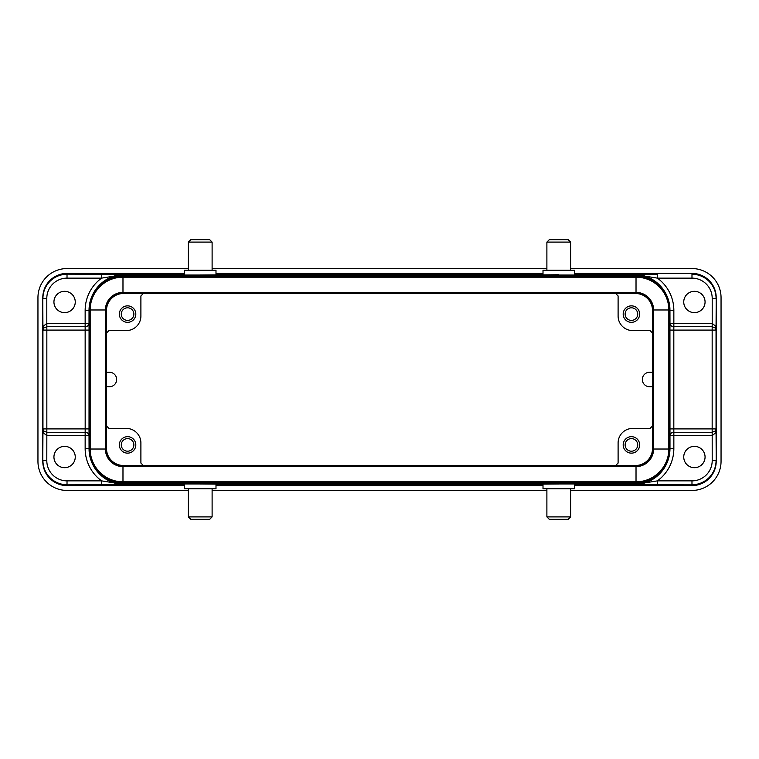 <?xml version="1.0" encoding="UTF-8"?>
<svg xmlns="http://www.w3.org/2000/svg" width="759" height="759" viewBox="0 0 759 759"><rect width="100%" height="100%" fill="white"/><g stroke="black" fill="none" stroke-linecap="round" stroke-linejoin="round"><path stroke-width="1.14" d="M546.888 242.102L570.626 242.102L568.197 239.683L549.307 239.683L546.888 242.102L546.888 270.204M574.497 274.881L574.497 270.204L543.008 270.204L543.008 274.881M558.757 274.739L543.008 274.881L558.757 274.739M570.626 516.898L546.888 516.898L549.307 519.317L568.197 519.317L570.626 516.898L570.626 488.796M543.008 484.119L543.008 488.796L574.497 488.796L574.497 484.119M558.757 483.986L543.008 484.119L558.757 483.986M188.374 242.102L212.112 242.102L209.693 239.683L190.803 239.683L188.374 242.102L188.374 270.204M215.992 274.881L215.992 270.204L184.503 270.204L184.503 274.881M200.243 275.014L215.992 274.881L200.243 275.014M623.186 444.907A8.235 8.235 0 0 0 631.422 453.142A8.235 8.235 0 0 0 639.657 444.907A8.235 8.235 0 0 0 631.422 436.672A8.235 8.235 0 0 0 623.186 444.907M625.122 444.907A6.3 6.3 0 0 0 631.422 451.197A6.3 6.3 0 0 0 637.721 444.907A6.3 6.3 0 0 0 631.422 438.607A6.3 6.3 0 0 0 625.122 444.907M119.343 444.907A8.235 8.235 0 0 0 127.578 453.142A8.235 8.235 0 0 0 135.814 444.907A8.235 8.235 0 0 0 127.578 436.672A8.235 8.235 0 0 0 119.343 444.907M121.279 444.907A6.3 6.3 0 0 0 127.578 451.197A6.3 6.3 0 0 0 133.878 444.907A6.3 6.3 0 0 0 127.578 438.607A6.3 6.3 0 0 0 121.279 444.907M119.343 314.093A8.235 8.235 0 0 0 127.578 322.328A8.235 8.235 0 0 0 135.814 314.093A8.235 8.235 0 0 0 127.578 305.858A8.235 8.235 0 0 0 119.343 314.093M121.279 314.093A6.3 6.3 0 0 0 127.578 320.393A6.3 6.3 0 0 0 133.878 314.093A6.3 6.3 0 0 0 127.578 307.803A6.3 6.3 0 0 0 121.279 314.093M623.186 314.093A8.235 8.235 0 0 0 631.422 322.328A8.235 8.235 0 0 0 639.657 314.093A8.235 8.235 0 0 0 631.422 305.858A8.235 8.235 0 0 0 623.186 314.093M625.122 314.093A6.3 6.3 0 0 0 631.422 320.393A6.3 6.3 0 0 0 637.721 314.093A6.3 6.3 0 0 0 631.422 307.803A6.3 6.3 0 0 0 625.122 314.093M652.474 372.252L649.59 372.252A7.248 7.248 0 0 0 642.342 379.5A7.248 7.248 0 0 0 649.59 386.748L652.474 386.748L652.493 372.233M683.745 457.013A10.654 10.654 0 0 0 694.4 467.677A10.654 10.654 0 0 0 705.064 457.013A10.654 10.654 0 0 0 694.4 446.358A10.654 10.654 0 0 0 683.745 457.013M53.936 457.013A10.654 10.654 0 0 0 64.6 467.677A10.654 10.654 0 0 0 75.255 457.013A10.654 10.654 0 0 0 64.6 446.358A10.654 10.654 0 0 0 53.936 457.013M53.936 301.987A10.654 10.654 0 0 0 64.6 312.642A10.654 10.654 0 0 0 75.255 301.987A10.654 10.654 0 0 0 64.6 291.323A10.654 10.654 0 0 0 53.936 301.987M683.745 301.987A10.654 10.654 0 0 0 694.4 312.642A10.654 10.654 0 0 0 705.064 301.987A10.654 10.654 0 0 0 694.4 291.323A10.654 10.654 0 0 0 683.745 301.987M212.112 516.898L188.374 516.898L190.803 519.317L209.693 519.317L212.112 516.898L212.112 488.796M184.503 484.119L184.503 488.796L215.992 488.796L215.992 484.119M200.243 483.986L215.992 484.119L200.243 483.986M188.137 465.599L212.359 465.599M101.583 484.735L101.583 480.864A40.009 40.009 0 0 1 85.15 448.541L85.15 435.628L46.84 435.628L46.802 460.647A20.208 20.208 0 0 0 67.02 480.864L101.583 480.864L125.15 484.669L67.02 484.868L184.503 484.868M215.992 484.868L543.008 484.868M574.497 484.868L691.98 484.868L633.85 484.669L633.85 483.957L125.15 483.957L125.15 484.669A36.128 36.128 0 0 1 90.919 460.096M184.503 274.132L67.02 274.132L125.15 274.331L125.15 275.043L633.85 275.043L633.85 274.331L657.417 274.265L657.417 278.136A40.009 40.009 0 0 1 673.85 310.459L673.85 323.372L712.16 323.372L715.49 326.076L716.069 329.947L715.471 328.078A3.88 3.871 14 0 1 716.041 330.089L716.041 428.911A3.88 3.871 166 0 1 715.471 430.922L716.069 429.053L715.49 432.924L712.198 435.628A6.717 6.717 0 0 1 712.16 435.628L673.85 435.628L673.85 448.541A40.009 40.009 0 0 1 657.417 480.864L633.85 484.669A36.128 36.128 0 0 0 668.081 460.096M657.417 274.265L574.497 274.132M543.008 274.132L215.992 274.132M652.607 367.384L652.607 391.616M106.526 386.748L109.41 386.748A7.248 7.248 0 0 0 116.658 379.5A7.248 7.248 0 0 0 109.41 372.252L106.526 372.252L106.507 386.767M615.682 293.505L618.101 295.925L618.101 316.038A14.535 14.535 0 0 0 632.636 330.573L650.074 330.573L652.493 332.992M652.493 310.459A16.954 16.954 0 0 0 635.539 293.505M106.507 332.992L108.926 330.573L126.364 330.573A14.535 14.535 0 0 0 140.899 316.038L140.899 295.925L143.318 293.505M123.461 293.505A16.954 16.954 0 0 0 106.507 310.459M143.318 465.495L140.899 463.075L140.899 442.962A14.535 14.535 0 0 0 126.364 428.427L108.926 428.427L106.507 426.008M106.507 448.541A16.954 16.954 0 0 0 123.461 465.495M652.493 426.008L650.074 428.427L632.636 428.427A14.535 14.535 0 0 0 618.101 442.962L618.101 463.075L615.682 465.495M635.539 465.495A16.954 16.954 0 0 0 652.493 448.541M691.98 274.132A24.222 24.222 0 0 1 716.202 298.353L716.041 330.089L673.821 330.089L673.821 428.911L712.16 428.911L712.16 326.731L673.85 326.731L673.821 330.089L669.941 330.089L669.979 323.372A3.88 3.359 -179.1 0 0 673.85 326.731L673.85 323.372L669.979 323.372L669.941 310.459A36.128 36.128 0 0 0 669.751 306.437M669.751 452.563A36.128 36.128 0 0 0 669.979 448.541L669.979 435.628A3.88 3.359 179.1 0 1 673.85 432.269L712.16 432.269L712.16 428.911L716.041 428.911L716.202 460.647A24.222 24.222 0 0 1 691.98 484.868M43.51 432.924A3.88 2.543 -32.5 0 0 43.529 430.922L46.821 432.269L46.802 435.628A6.717 6.717 0 0 1 46.802 435.628L43.51 432.924L42.931 429.053L43.529 430.922A3.88 3.871 -166 0 1 42.959 428.911L42.931 329.947L43.51 326.076L46.802 323.372L85.15 323.372L85.15 326.731A3.88 3.359 179.1 0 0 89.021 323.372L89.059 330.089L46.84 330.089L46.84 428.911L85.179 428.911L85.15 326.731L46.84 326.731L43.529 328.078L42.931 329.947L42.798 298.353A24.222 24.222 0 0 1 67.02 274.132M67.02 484.868A24.222 24.222 0 0 1 42.798 460.647L42.959 428.911L46.84 428.911L46.84 432.269L85.15 432.269A3.88 3.359 -179.1 0 1 89.021 435.628L89.059 448.541A36.128 36.128 0 0 0 89.249 452.563M668.081 298.904A36.128 36.128 0 0 0 633.85 274.331L657.417 278.136L691.98 278.136A20.208 20.208 0 0 1 712.198 298.353L712.198 323.372A6.717 6.717 0 0 1 712.198 323.372L712.16 326.731A3.359 3.359 0 0 0 712.16 326.731L712.198 323.372M657.417 484.735L657.417 480.864L691.98 480.864A20.208 20.208 0 0 0 712.198 460.647L712.179 432.269L715.471 430.922A3.88 2.543 32.5 0 0 715.49 432.924M101.583 274.265L101.583 278.136L67.02 278.136A20.208 20.208 0 0 0 46.802 298.353L46.802 323.372A6.717 6.717 0 0 1 46.84 323.372L46.84 326.731A3.359 3.359 0 0 0 46.821 326.731L46.802 323.372M90.919 298.904A36.128 36.128 0 0 1 125.15 274.331L101.583 278.136A40.009 40.009 0 0 0 85.15 310.459L89.021 310.459L89.021 323.372L85.15 323.372L85.15 310.459M46.84 326.731L46.84 330.089L42.959 330.089A3.88 3.871 -14 0 1 43.529 328.078A3.88 2.543 32.5 0 0 43.51 326.076M715.49 326.076A3.88 2.543 147.5 0 0 715.471 328.078L712.179 326.731M188.374 268.553L67.02 268.553A29.07 29.07 0 0 0 37.95 297.623L37.95 461.377A29.07 29.07 0 0 0 67.02 490.447L188.374 490.447M212.112 490.447L546.888 490.447M570.626 490.447L691.98 490.447A29.07 29.07 0 0 0 721.05 461.377L721.05 297.623A29.07 29.07 0 0 0 691.98 268.553L570.626 268.553M546.888 268.553L212.112 268.553M184.503 273.401L67.02 273.401A24.222 24.222 0 0 0 42.798 297.623L42.798 461.377A24.222 24.222 0 0 0 67.02 485.599L184.503 485.599M574.497 485.599L691.98 485.599A24.222 24.222 0 0 0 716.202 461.377L716.202 297.623A24.222 24.222 0 0 0 691.98 273.401L574.497 273.401M543.008 273.401L215.992 273.401M215.992 485.599L543.008 485.599M636.023 276.067L636.023 277.177L122.977 277.177L122.977 292.395A17.58 17.58 0 0 0 105.397 309.976L90.169 309.976L90.169 449.024L105.397 449.024A17.58 17.58 0 0 0 122.977 466.605L122.977 481.823L636.023 481.823L636.023 466.605A17.58 17.58 0 0 0 653.603 449.024L653.603 309.976L668.831 309.976A32.808 32.808 0 0 0 636.023 277.177L636.023 292.395A17.58 17.58 0 0 1 653.603 309.976L652.493 309.976A16.47 16.47 0 0 0 636.023 293.505L636.023 292.395L122.977 292.395L122.977 293.505A16.47 16.47 0 0 0 106.507 309.976L105.397 309.976L105.397 449.024L106.507 449.024A16.47 16.47 0 0 0 122.977 465.495L122.977 466.605L636.023 466.605L636.023 465.495A16.47 16.47 0 0 0 652.493 449.024L652.493 309.976A16.47 16.47 0 0 0 636.023 293.505L122.977 293.505A16.47 16.47 0 0 0 106.507 309.976L106.507 449.024A16.47 16.47 0 0 0 122.977 465.495L636.023 465.495A16.47 16.47 0 0 0 652.493 449.024L669.941 449.024A33.908 33.908 0 0 1 636.023 482.933L122.977 482.933A33.908 33.908 0 0 1 89.059 449.024L89.059 309.976A33.908 33.908 0 0 1 122.977 276.067L636.023 276.067A33.908 33.908 0 0 1 669.941 309.976L669.941 449.024M669.941 428.911L673.821 428.911L673.85 432.269L673.85 435.628L669.979 435.628L669.941 330.089M89.059 330.089L89.021 435.628L85.15 435.628L85.179 428.911L89.059 428.911M652.18 478.834A35.417 35.417 0 0 1 633.85 483.957L633.85 482.933M633.85 276.067L633.85 275.043A35.417 35.417 0 0 1 652.18 280.166M106.82 280.166A35.417 35.417 0 0 1 125.15 275.043L125.15 276.067M89.249 306.437A36.128 36.128 0 0 0 89.021 310.459M125.15 482.933L125.15 483.957A35.417 35.417 0 0 1 106.82 478.834M691.98 278.136L691.98 274.265A24.089 24.089 0 0 1 716.069 298.353L712.198 298.353M712.198 460.647L716.069 460.647A24.089 24.089 0 0 1 691.98 484.735L691.98 480.864M46.802 298.353L42.931 298.353A24.089 24.089 0 0 1 67.02 274.265L67.02 278.136M67.02 480.864L67.02 484.735A24.089 24.089 0 0 1 42.931 460.647L46.802 460.647M669.979 310.459L673.85 310.459M673.85 448.541L669.979 448.541M85.15 448.541L89.021 448.541M46.821 432.269A3.359 3.359 0 0 0 46.84 432.269L46.84 435.628M712.16 432.269A3.359 3.359 0 0 0 712.179 432.269L712.16 435.628M636.023 482.933L636.023 481.823A32.808 32.808 0 0 0 668.831 449.024L668.831 309.976L669.941 309.976M89.059 449.024L90.169 449.024A32.808 32.808 0 0 0 122.977 481.823L122.977 482.933M122.977 276.067L122.977 277.177A32.808 32.808 0 0 0 90.169 309.976L89.059 309.976M546.888 516.898L546.888 488.796M212.112 242.102L212.112 270.204M188.374 516.898L188.374 488.796M570.626 242.102L570.626 270.204"/></g></svg>
